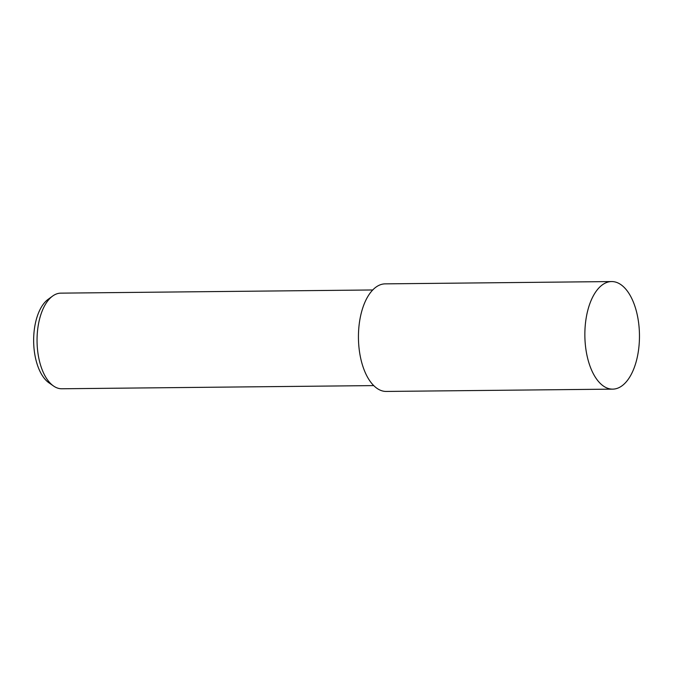 <?xml version="1.0" encoding="UTF-8"?>
<svg xmlns="http://www.w3.org/2000/svg" width="673" height="673" viewBox="0 0 673 673"><rect width="100%" height="100%" fill="white"/><g stroke="black" fill="none" stroke-linecap="round" stroke-linejoin="round"><path stroke-width="1.01" d="M611.614 281.558L385.192 283.863A53.79 27.299 89.4 0 0 358.558 331.839A53.79 27.299 89.4 0 0 380.136 390.13A53.79 27.299 89.4 0 0 386.285 391.442L612.708 389.137A53.798 27.299 89.4 0 0 639.35 341.161A53.798 27.299 89.4 0 0 617.772 282.87A53.798 27.299 89.4 0 0 611.614 281.558A53.798 27.299 89.4 0 0 584.972 329.534A53.798 27.299 89.4 0 0 606.558 387.825A53.798 27.299 89.4 0 0 612.708 389.137M372.749 289.97L60.831 293.142A47.817 24.27 89.4 0 0 52.603 296.078A47.817 24.27 89.4 0 0 37.049 341.203A47.817 24.27 89.4 0 0 53.52 385.999A47.817 24.27 89.4 0 0 56.33 387.598A47.817 24.27 89.4 0 0 61.807 388.767L373.717 385.595M52.603 296.078L48.086 299.367A44.368 22.52 89.4 0 0 33.65 341.236A44.368 22.52 89.4 0 0 48.936 382.802L53.52 385.999"/></g></svg>
